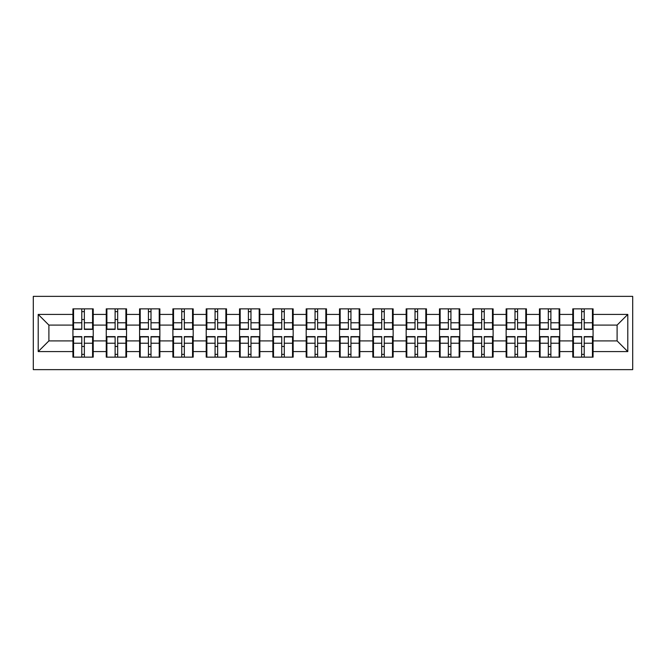 <?xml version="1.0" encoding="UTF-8"?>
<svg xmlns="http://www.w3.org/2000/svg" width="666" height="666" viewBox="0 0 666 666"><rect width="100%" height="100%" fill="white"/><g stroke="black" fill="none" stroke-linecap="round" stroke-linejoin="round"><path stroke-width="1" d="M33.3 369.638L632.7 369.638L632.7 296.362L33.3 296.362L33.3 369.638M593.073 346.561L592.432 346.561M573.426 346.561L572.785 346.561M572.785 319.439L573.426 319.439M592.432 319.439L593.073 319.439M593.073 316.658L592.432 316.658M573.426 316.658L572.785 316.658M572.785 349.342L573.426 349.342M592.432 349.342L593.073 349.342M559.748 346.561L559.107 346.561M540.101 346.561L539.46 346.561M539.46 319.439L540.101 319.439M559.107 319.439L559.748 319.439M559.748 316.658L559.107 316.658M540.101 316.658L539.46 316.658M539.46 349.342L540.101 349.342M559.107 349.342L559.748 349.342M526.423 346.561L525.79 346.561M506.776 346.561L506.135 346.561M506.135 319.439L506.776 319.439M525.79 319.439L526.423 319.439M526.423 316.658L525.79 316.658M506.776 316.658L506.135 316.658M506.135 349.342L506.776 349.342M525.79 349.342L526.423 349.342M493.106 346.561L492.465 346.561M473.451 346.561L472.81 346.561M472.81 319.439L473.451 319.439M492.465 319.439L493.106 319.439M493.106 316.658L492.465 316.658M473.451 316.658L472.81 316.658M472.81 349.342L473.451 349.342M492.465 349.342L493.106 349.342M459.781 346.561L459.14 346.561M440.126 346.561L439.485 346.561M439.485 319.439L440.126 319.439M459.14 319.439L459.781 319.439M459.781 316.658L459.14 316.658M440.126 316.658L439.485 316.658M439.485 349.342L440.126 349.342M459.14 349.342L459.781 349.342M426.456 346.561L425.815 346.561M406.801 346.561L406.16 346.561M406.16 319.439L406.801 319.439M425.815 319.439L426.456 319.439M426.456 316.658L425.815 316.658M406.801 316.658L406.16 316.658M406.16 349.342L406.801 349.342M425.815 349.342L426.456 349.342M393.131 346.561L392.49 346.561M373.476 346.561L372.835 346.561M372.835 319.439L373.476 319.439M392.49 319.439L393.131 319.439M393.131 316.658L392.49 316.658M373.476 316.658L372.835 316.658M372.835 349.342L373.476 349.342M392.49 349.342L393.131 349.342M359.806 346.561L359.165 346.561M340.16 346.561L339.518 346.561M339.518 319.439L340.16 319.439M359.165 319.439L359.806 319.439M359.806 316.658L359.165 316.658M340.16 316.658L339.518 316.658M339.518 349.342L340.16 349.342M359.165 349.342L359.806 349.342M326.482 346.561L325.84 346.561M306.835 346.561L306.194 346.561M306.194 319.439L306.835 319.439M325.84 319.439L326.482 319.439M326.482 316.658L325.84 316.658M306.835 316.658L306.194 316.658M306.194 349.342L306.835 349.342M325.84 349.342L326.482 349.342M293.165 346.561L292.524 346.561M273.51 346.561L272.869 346.561M272.869 319.439L273.51 319.439M292.524 319.439L293.165 319.439M293.165 316.658L292.524 316.658M273.51 316.658L272.869 316.658M272.869 349.342L273.51 349.342M292.524 349.342L293.165 349.342M259.84 346.561L259.199 346.561M240.185 346.561L239.544 346.561M239.544 319.439L240.185 319.439M259.199 319.439L259.84 319.439M259.84 316.658L259.199 316.658M240.185 316.658L239.544 316.658M239.544 349.342L240.185 349.342M259.199 349.342L259.84 349.342M226.515 346.561L225.874 346.561M206.86 346.561L206.219 346.561M206.219 319.439L206.86 319.439M225.874 319.439L226.515 319.439M226.515 316.658L225.874 316.658M206.86 316.658L206.219 316.658M206.219 349.342L206.86 349.342M225.874 349.342L226.515 349.342M193.19 346.561L192.549 346.561M173.535 346.561L172.894 346.561M172.894 319.439L173.535 319.439M192.549 319.439L193.19 319.439M193.19 316.658L192.549 316.658M173.535 316.658L172.894 316.658M172.894 349.342L173.535 349.342M192.549 349.342L193.19 349.342M159.865 346.561L159.224 346.561M140.21 346.561L139.577 346.561M139.577 319.439L140.21 319.439M159.224 319.439L159.865 319.439M159.865 316.658L159.224 316.658M140.21 316.658L139.577 316.658M139.577 349.342L140.21 349.342M159.224 349.342L159.865 349.342M126.54 346.561L125.899 346.561M106.893 346.561L106.252 346.561M106.252 319.439L106.893 319.439M125.899 319.439L126.54 319.439M126.54 316.658L125.899 316.658M106.893 316.658L106.252 316.658M106.252 349.342L106.893 349.342M125.899 349.342L126.54 349.342M617.107 340.9L617.107 325.1L593.073 325.1L593.073 340.9L617.107 340.9L627.788 351.581L627.788 314.419L593.073 314.419L593.073 308.858L572.785 308.858L572.785 325.1L559.748 325.1L559.748 340.9L572.785 340.9L572.785 325.1M627.788 351.581L593.073 351.581L593.073 357.142L572.785 357.142L572.785 351.581L559.748 351.581L559.748 357.142L539.46 357.142L539.46 351.581L526.423 351.581L526.423 357.142L506.135 357.142L506.135 351.581L493.106 351.581L493.106 357.142L472.81 357.142L472.81 351.581L459.781 351.581L459.781 357.142L439.485 357.142L439.485 351.581L426.456 351.581L426.456 357.142L406.16 357.142L406.16 351.581L393.131 351.581L393.131 357.142L372.835 357.142L372.835 351.581L359.806 351.581L359.806 357.142L339.518 357.142L339.518 351.581L326.482 351.581L326.482 357.142L306.194 357.142L306.194 351.581L293.165 351.581L293.165 357.142L272.869 357.142L272.869 351.581L259.84 351.581L259.84 357.142L239.544 357.142L239.544 351.581L226.515 351.581L226.515 357.142L206.219 357.142L206.219 351.581L193.19 351.581L193.19 357.142L172.894 357.142L172.894 351.581L159.865 351.581L159.865 357.142L139.577 357.142L139.577 351.581L126.54 351.581L126.54 357.142L106.252 357.142L106.252 351.581L93.215 351.581L93.215 357.142L72.927 357.142L72.927 351.581L38.212 351.581L38.212 314.419L72.927 314.419L72.927 325.1L48.893 325.1L48.893 340.9L72.927 340.9L72.927 325.1M572.785 314.419L559.748 314.419L559.748 308.858L539.46 308.858L539.46 314.419L526.423 314.419L526.423 308.858L506.135 308.858L506.135 314.419L493.106 314.419L493.106 308.858L472.81 308.858L472.81 314.419L459.781 314.419L459.781 308.858L439.485 308.858L439.485 314.419L426.456 314.419L426.456 308.858L406.16 308.858L406.16 314.419L393.131 314.419L393.131 308.858L372.835 308.858L372.835 314.419L359.806 314.419L359.806 308.858L339.518 308.858L339.518 314.419L326.482 314.419L326.482 308.858L306.194 308.858L306.194 314.419L293.165 314.419L293.165 308.858L272.869 308.858L272.869 314.419L259.84 314.419L259.84 308.858L239.544 308.858L239.544 314.419L226.515 314.419L226.515 308.858L206.219 308.858L206.219 314.419L193.19 314.419L193.19 308.858L172.894 308.858L172.894 314.419L159.865 314.419L159.865 308.858L139.577 308.858L139.577 314.419L126.54 314.419L126.54 308.858L106.252 308.858L106.252 314.419L93.215 314.419L93.215 308.858L72.927 308.858L72.927 314.419M572.785 340.9L572.785 351.581M559.748 340.9L559.748 351.581M559.748 314.419L559.748 325.1M526.423 340.9L539.46 340.9L539.46 325.1L526.423 325.1L526.423 351.581M539.46 340.9L539.46 351.581M539.46 314.419L539.46 325.1M526.423 314.419L526.423 325.1M493.106 340.9L506.135 340.9L506.135 325.1L493.106 325.1L493.106 351.581M506.135 340.9L506.135 351.581M506.135 314.419L506.135 325.1M493.106 314.419L493.106 325.1M459.781 340.9L472.81 340.9L472.81 325.1L459.781 325.1L459.781 351.581M472.81 340.9L472.81 351.581M472.81 314.419L472.81 325.1M459.781 314.419L459.781 325.1M426.456 340.9L439.485 340.9L439.485 325.1L426.456 325.1L426.456 351.581M439.485 340.9L439.485 351.581M439.485 314.419L439.485 325.1M426.456 314.419L426.456 325.1M393.131 340.9L406.16 340.9L406.16 325.1L393.131 325.1L393.131 351.581M406.16 340.9L406.16 351.581M406.16 314.419L406.16 325.1M393.131 314.419L393.131 325.1M359.806 340.9L372.835 340.9L372.835 325.1L359.806 325.1L359.806 351.581M372.835 340.9L372.835 351.581M372.835 314.419L372.835 325.1M359.806 314.419L359.806 325.1M326.482 340.9L339.518 340.9L339.518 325.1L326.482 325.1L326.482 351.581M339.518 340.9L339.518 351.581M339.518 314.419L339.518 325.1M326.482 314.419L326.482 325.1M293.165 340.9L306.194 340.9L306.194 325.1L293.165 325.1L293.165 351.581M306.194 340.9L306.194 351.581M306.194 314.419L306.194 325.1M293.165 314.419L293.165 325.1M259.84 340.9L272.869 340.9L272.869 325.1L259.84 325.1L259.84 351.581M272.869 340.9L272.869 351.581M272.869 314.419L272.869 325.1M259.84 314.419L259.84 325.1M226.515 340.9L239.544 340.9L239.544 325.1L226.515 325.1L226.515 351.581M239.544 340.9L239.544 351.581M239.544 314.419L239.544 325.1M226.515 314.419L226.515 325.1M193.19 340.9L206.219 340.9L206.219 325.1L193.19 325.1L193.19 351.581M206.219 340.9L206.219 351.581M206.219 314.419L206.219 325.1M193.19 314.419L193.19 325.1M159.865 340.9L172.894 340.9L172.894 325.1L159.865 325.1L159.865 351.581M172.894 340.9L172.894 351.581M172.894 314.419L172.894 325.1M159.865 314.419L159.865 325.1M126.54 340.9L139.577 340.9L139.577 325.1L126.54 325.1L126.54 351.581M139.577 340.9L139.577 351.581M139.577 314.419L139.577 325.1M126.54 314.419L126.54 325.1M93.215 340.9L106.252 340.9L106.252 325.1L93.215 325.1L93.215 351.581M106.252 340.9L106.252 351.581M106.252 314.419L106.252 325.1M93.215 314.419L93.215 325.1M93.215 346.561L92.574 346.561M73.568 346.561L72.927 346.561M72.927 319.439L73.568 319.439M92.574 319.439L93.215 319.439M93.215 316.658L92.574 316.658M73.568 316.658L72.927 316.658M72.927 349.342L73.568 349.342M92.574 349.342L93.215 349.342M72.927 340.9L72.927 351.581M48.893 340.9L38.212 351.581M38.212 314.419L48.893 325.1M593.073 340.9L593.073 351.581M593.073 314.419L593.073 325.1M627.788 314.419L617.107 325.1M92.574 308.858L92.574 329.37L84.357 329.37L84.357 308.858M81.793 308.858L81.793 329.37L73.568 329.37L73.568 308.858M81.793 311.638L84.357 311.638M84.357 319.538L81.793 319.538M73.568 357.142L73.568 336.63L81.793 336.63L81.793 357.142M84.357 357.142L84.357 336.63L92.574 336.63L92.574 357.142M84.357 354.362L81.793 354.362M81.793 346.462L84.357 346.462M125.899 308.858L125.899 329.37L117.674 329.37L117.674 308.858M115.118 308.858L115.118 329.37L106.893 329.37L106.893 308.858M115.118 311.638L117.674 311.638M117.674 319.538L115.118 319.538M159.224 308.858L159.224 329.37L150.999 329.37L150.999 308.858M148.435 308.858L148.435 329.37L140.21 329.37L140.21 308.858M148.435 311.638L150.999 311.638M150.999 319.538L148.435 319.538M192.549 308.858L192.549 329.37L184.324 329.37L184.324 308.858M181.76 308.858L181.76 329.37L173.535 329.37L173.535 308.858M181.76 311.638L184.324 311.638M184.324 319.538L181.76 319.538M225.874 308.858L225.874 329.37L217.649 329.37L217.649 308.858M215.085 308.858L215.085 329.37L206.86 329.37L206.86 308.858M215.085 311.638L217.649 311.638M217.649 319.538L215.085 319.538M259.199 308.858L259.199 329.37L250.974 329.37L250.974 308.858M248.41 308.858L248.41 329.37L240.185 329.37L240.185 308.858M248.41 311.638L250.974 311.638M250.974 319.538L248.41 319.538M106.893 357.142L106.893 336.63L115.118 336.63L115.118 357.142M117.674 357.142L117.674 336.63L125.899 336.63L125.899 357.142M117.674 354.362L115.118 354.362M115.118 346.462L117.674 346.462M140.21 357.142L140.21 336.63L148.435 336.63L148.435 357.142M150.999 357.142L150.999 336.63L159.224 336.63L159.224 357.142M150.999 354.362L148.435 354.362M148.435 346.462L150.999 346.462M173.535 357.142L173.535 336.63L181.76 336.63L181.76 357.142M184.324 357.142L184.324 336.63L192.549 336.63L192.549 357.142M184.324 354.362L181.76 354.362M181.76 346.462L184.324 346.462M206.86 357.142L206.86 336.63L215.085 336.63L215.085 357.142M217.649 357.142L217.649 336.63L225.874 336.63L225.874 357.142M217.649 354.362L215.085 354.362M215.085 346.462L217.649 346.462M240.185 357.142L240.185 336.63L248.41 336.63L248.41 357.142M250.974 357.142L250.974 336.63L259.199 336.63L259.199 357.142M250.974 354.362L248.41 354.362M248.41 346.462L250.974 346.462M292.524 308.858L292.524 329.37L284.299 329.37L284.299 308.858M281.735 308.858L281.735 329.37L273.51 329.37L273.51 308.858M281.735 311.638L284.299 311.638M284.299 319.538L281.735 319.538M273.51 357.142L273.51 336.63L281.735 336.63L281.735 357.142M284.299 357.142L284.299 336.63L292.524 336.63L292.524 357.142M284.299 354.362L281.735 354.362M281.735 346.462L284.299 346.462M325.84 308.858L325.84 329.37L317.624 329.37L317.624 308.858M315.06 308.858L315.06 329.37L306.835 329.37L306.835 308.858M315.06 311.638L317.624 311.638M317.624 319.538L315.06 319.538M306.835 357.142L306.835 336.63L315.06 336.63L315.06 357.142M317.624 357.142L317.624 336.63L325.84 336.63L325.84 357.142M317.624 354.362L315.06 354.362M315.06 346.462L317.624 346.462M359.165 308.858L359.165 329.37L350.94 329.37L350.94 308.858M348.376 308.858L348.376 329.37L340.16 329.37L340.16 308.858M348.376 311.638L350.94 311.638M350.94 319.538L348.376 319.538M340.16 357.142L340.16 336.63L348.376 336.63L348.376 357.142M350.94 357.142L350.94 336.63L359.165 336.63L359.165 357.142M350.94 354.362L348.376 354.362M348.376 346.462L350.94 346.462M392.49 308.858L392.49 329.37L384.265 329.37L384.265 308.858M381.701 308.858L381.701 329.37L373.476 329.37L373.476 308.858M381.701 311.638L384.265 311.638M384.265 319.538L381.701 319.538M373.476 357.142L373.476 336.63L381.701 336.63L381.701 357.142M384.265 357.142L384.265 336.63L392.49 336.63L392.49 357.142M384.265 354.362L381.701 354.362M381.701 346.462L384.265 346.462M425.815 308.858L425.815 329.37L417.59 329.37L417.59 308.858M415.026 308.858L415.026 329.37L406.801 329.37L406.801 308.858M415.026 311.638L417.59 311.638M417.59 319.538L415.026 319.538M406.801 357.142L406.801 336.63L415.026 336.63L415.026 357.142M417.59 357.142L417.59 336.63L425.815 336.63L425.815 357.142M417.59 354.362L415.026 354.362M415.026 346.462L417.59 346.462M459.14 308.858L459.14 329.37L450.915 329.37L450.915 308.858M448.351 308.858L448.351 329.37L440.126 329.37L440.126 308.858M448.351 311.638L450.915 311.638M450.915 319.538L448.351 319.538M440.126 357.142L440.126 336.63L448.351 336.63L448.351 357.142M450.915 357.142L450.915 336.63L459.14 336.63L459.14 357.142M450.915 354.362L448.351 354.362M448.351 346.462L450.915 346.462M492.465 308.858L492.465 329.37L484.24 329.37L484.24 308.858M481.676 308.858L481.676 329.37L473.451 329.37L473.451 308.858M481.676 311.638L484.24 311.638M484.24 319.538L481.676 319.538M473.451 357.142L473.451 336.63L481.676 336.63L481.676 357.142M484.24 357.142L484.24 336.63L492.465 336.63L492.465 357.142M484.24 354.362L481.676 354.362M481.676 346.462L484.24 346.462M525.79 308.858L525.79 329.37L517.565 329.37L517.565 308.858M515.001 308.858L515.001 329.37L506.776 329.37L506.776 308.858M515.001 311.638L517.565 311.638M517.565 319.538L515.001 319.538M506.776 357.142L506.776 336.63L515.001 336.63L515.001 357.142M517.565 357.142L517.565 336.63L525.79 336.63L525.79 357.142M517.565 354.362L515.001 354.362M515.001 346.462L517.565 346.462M559.107 308.858L559.107 329.37L550.882 329.37L550.882 308.858M548.326 308.858L548.326 329.37L540.101 329.37L540.101 308.858M548.326 311.638L550.882 311.638M550.882 319.538L548.326 319.538M540.101 357.142L540.101 336.63L548.326 336.63L548.326 357.142M550.882 357.142L550.882 336.63L559.107 336.63L559.107 357.142M550.882 354.362L548.326 354.362M548.326 346.462L550.882 346.462M592.432 308.858L592.432 329.37L584.207 329.37L584.207 308.858M581.643 308.858L581.643 329.37L573.426 329.37L573.426 308.858M581.643 311.638L584.207 311.638M584.207 319.538L581.643 319.538M573.426 357.142L573.426 336.63L581.643 336.63L581.643 357.142M584.207 357.142L584.207 336.63L592.432 336.63L592.432 357.142M584.207 354.362L581.643 354.362M581.643 346.462L584.207 346.462M81.793 322.777L73.568 322.777M81.793 329.096L73.568 329.096M92.574 322.777L84.357 322.777M92.574 329.096L84.357 329.096M84.357 343.223L92.574 343.223M84.357 336.904L92.574 336.904M73.568 343.223L81.793 343.223M73.568 336.904L81.793 336.904M115.118 322.777L106.893 322.777M115.118 329.096L106.893 329.096M125.899 322.777L117.674 322.777M125.899 329.096L117.674 329.096M148.435 322.777L140.21 322.777M148.435 329.096L140.21 329.096M159.224 322.777L150.999 322.777M159.224 329.096L150.999 329.096M181.76 322.777L173.535 322.777M181.76 329.096L173.535 329.096M192.549 322.777L184.324 322.777M192.549 329.096L184.324 329.096M215.085 322.777L206.86 322.777M215.085 329.096L206.86 329.096M225.874 322.777L217.649 322.777M225.874 329.096L217.649 329.096M248.41 322.777L240.185 322.777M248.41 329.096L240.185 329.096M259.199 322.777L250.974 322.777M259.199 329.096L250.974 329.096M117.674 343.223L125.899 343.223M117.674 336.904L125.899 336.904M106.893 343.223L115.118 343.223M106.893 336.904L115.118 336.904M150.999 343.223L159.224 343.223M150.999 336.904L159.224 336.904M140.21 343.223L148.435 343.223M140.21 336.904L148.435 336.904M184.324 343.223L192.549 343.223M184.324 336.904L192.549 336.904M173.535 343.223L181.76 343.223M173.535 336.904L181.76 336.904M217.649 343.223L225.874 343.223M217.649 336.904L225.874 336.904M206.86 343.223L215.085 343.223M206.86 336.904L215.085 336.904M250.974 343.223L259.199 343.223M250.974 336.904L259.199 336.904M240.185 343.223L248.41 343.223M240.185 336.904L248.41 336.904M281.735 322.777L273.51 322.777M281.735 329.096L273.51 329.096M292.524 322.777L284.299 322.777M292.524 329.096L284.299 329.096M284.299 343.223L292.524 343.223M284.299 336.904L292.524 336.904M273.51 343.223L281.735 343.223M273.51 336.904L281.735 336.904M315.06 322.777L306.835 322.777M315.06 329.096L306.835 329.096M325.84 322.777L317.624 322.777M325.84 329.096L317.624 329.096M317.624 343.223L325.84 343.223M317.624 336.904L325.84 336.904M306.835 343.223L315.06 343.223M306.835 336.904L315.06 336.904M348.376 322.777L340.16 322.777M348.376 329.096L340.16 329.096M359.165 322.777L350.94 322.777M359.165 329.096L350.94 329.096M350.94 343.223L359.165 343.223M350.94 336.904L359.165 336.904M340.16 343.223L348.376 343.223M340.16 336.904L348.376 336.904M381.701 322.777L373.476 322.777M381.701 329.096L373.476 329.096M392.49 322.777L384.265 322.777M392.49 329.096L384.265 329.096M384.265 343.223L392.49 343.223M384.265 336.904L392.49 336.904M373.476 343.223L381.701 343.223M373.476 336.904L381.701 336.904M415.026 322.777L406.801 322.777M415.026 329.096L406.801 329.096M425.815 322.777L417.59 322.777M425.815 329.096L417.59 329.096M417.59 343.223L425.815 343.223M417.59 336.904L425.815 336.904M406.801 343.223L415.026 343.223M406.801 336.904L415.026 336.904M448.351 322.777L440.126 322.777M448.351 329.096L440.126 329.096M459.14 322.777L450.915 322.777M459.14 329.096L450.915 329.096M450.915 343.223L459.14 343.223M450.915 336.904L459.14 336.904M440.126 343.223L448.351 343.223M440.126 336.904L448.351 336.904M481.676 322.777L473.451 322.777M481.676 329.096L473.451 329.096M492.465 322.777L484.24 322.777M492.465 329.096L484.24 329.096M484.24 343.223L492.465 343.223M484.24 336.904L492.465 336.904M473.451 343.223L481.676 343.223M473.451 336.904L481.676 336.904M515.001 322.777L506.776 322.777M515.001 329.096L506.776 329.096M525.79 322.777L517.565 322.777M525.79 329.096L517.565 329.096M517.565 343.223L525.79 343.223M517.565 336.904L525.79 336.904M506.776 343.223L515.001 343.223M506.776 336.904L515.001 336.904M548.326 322.777L540.101 322.777M548.326 329.096L540.101 329.096M559.107 322.777L550.882 322.777M559.107 329.096L550.882 329.096M550.882 343.223L559.107 343.223M550.882 336.904L559.107 336.904M540.101 343.223L548.326 343.223M540.101 336.904L548.326 336.904M581.643 322.777L573.426 322.777M581.643 329.096L573.426 329.096M592.432 322.777L584.207 322.777M592.432 329.096L584.207 329.096M584.207 343.223L592.432 343.223M584.207 336.904L592.432 336.904M573.426 343.223L581.643 343.223M573.426 336.904L581.643 336.904"/></g></svg>
